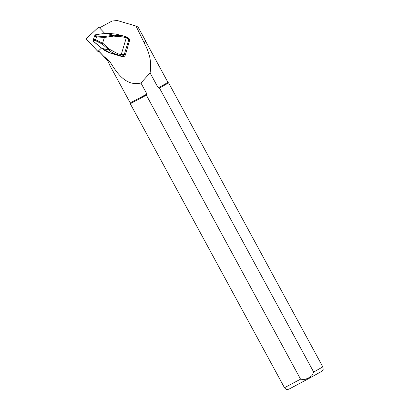 <?xml version="1.0" encoding="UTF-8"?>
<svg xmlns="http://www.w3.org/2000/svg" width="410" height="410" viewBox="0 0 410 410"><rect width="100%" height="100%" fill="white"/><g stroke="black" fill="none" stroke-linecap="round" stroke-linejoin="round"><path stroke-width="0.61" d="M99.512 27.865L112.002 21.059L117.193 20.5L136.007 26.05L138.093 27.101L145.765 41.231L143.93 42.317L143.982 42.768L145.847 41.671L145.765 41.236M136.007 26.05L143.93 42.317M109.839 65.267L108.399 62.038L106.6 59.394L98.554 50.809M108.399 62.038L109.726 61.362L103.663 56.231M143.982 42.768C149.773 52.654 151.802 62.699 150.086 72.908L158.219 87.889L167.972 82.42L145.847 41.671M109.767 65.251L130.221 102.915L146.923 94.039L146.37 95.176L300.566 379.168L304.533 379.66L308.417 377.999L311.923 375.632L313.66 372.034L159.464 88.037L158.219 87.889M109.726 61.362C116.804 73.041 126.034 86.674 140.932 83.004L146.923 94.039M98.912 51.332L107.025 59.932M140.932 83.004L150.086 72.908M159.464 88.037L168.623 82.897L167.972 82.42M300.566 379.168L284.468 387.716L130.272 103.725L146.37 95.176M122.159 56.647C123.692 56.954 124.758 56.38 125.357 54.935L129.703 40.078L129.078 38.519L127.32 37.264L128.356 38.463L128.591 40.277C128.555 39.314 127.782 38.53 126.275 37.92L122.81 36.89L113.601 36.111L104.396 37.474L96.381 36.879L94.505 35.977L93.398 39.591L93.618 41.487L93.265 40.4L93.634 41.456L101.911 48.344C104.35 50.507 107.312 52.121 110.797 53.187L122.159 56.647L120.935 55.857L121.181 54.73L124.353 54.289C123.723 55.581 122.58 56.103 120.935 55.857L117.475 54.827C114.139 53.802 111.315 52.219 108.993 50.081L109.603 49.313L117.721 53.7L121.181 54.73L126.275 37.92L126.654 36.956L127.32 37.264L126.654 36.956L126.275 37.92M119.756 55.647L120.017 56.011M101.941 48.354L108.993 50.081L102.264 44.096L104.396 37.474M102.9 33.681L95.663 34.737L95.366 35.362L96.934 36.1L104.56 36.521L104.417 37.32M104.56 36.521L113.503 35.199L113.601 36.111M93.388 39.678L95.54 39.662L95.556 40.651L93.762 40.657M96.934 36.1L95.54 39.662L102.613 43.286M95.366 35.362L94.505 35.977M94.782 35.414L95.663 34.737L94.479 36.029M106.415 33.461L113.503 35.199L122.016 35.603L115.282 33.953L106.421 33.441L103.469 33.789L111.469 33.318M122.016 35.603L123.179 35.921M126.649 36.956L123.2 35.926L122.81 36.89M119.259 55.734L110.797 53.187L117.475 54.827L117.721 53.7M99.271 46.366L93.618 41.487M103.469 33.789L103.053 33.717M104.97 33.656L99.461 27.808A1.092 1.087 -39.8 0 0 97.923 27.762L86.899 38.14A1.092 1.087 -39.8 0 0 86.848 39.678L97.18 50.64A1.092 1.087 -39.8 0 0 98.718 50.681L101.526 48.042M86.802 39.626L87.212 40.118A1.092 1.087 -39.8 0 0 87.258 40.17L97.59 51.132A1.092 1.087 -39.8 0 0 99 51.281M106.021 58.743L106.872 59.763M313.66 372.034L322.819 366.894L168.623 82.897M102.679 43.147L109.603 49.313M102.264 44.096L95.556 40.651M129.596 40.928L128.591 40.277L124.353 54.289L125.357 54.935M120.935 55.857L121.181 54.73M99.082 46.32L99.061 46.33A0.272 0.272 0 0 0 99.153 46.381L101.9 48.375L110.797 53.187M87.258 40.17L86.848 39.678M97.59 51.132L97.18 50.64M130.221 102.915L130.272 103.72M284.468 387.716C287.128 390.674 287.579 389.187 288.737 389.259L308.397 378.763L321.835 371.276L322.69 370.363C323.27 370.261 323.311 369.108 322.819 366.894M93.398 39.585L93.265 40.395M126.654 36.956L122.036 35.608M119.243 55.729L119.997 56.001M95.663 34.737L102.889 33.666A0.272 0.272 0 0 1 102.977 33.671L103.556 33.769"/></g></svg>

